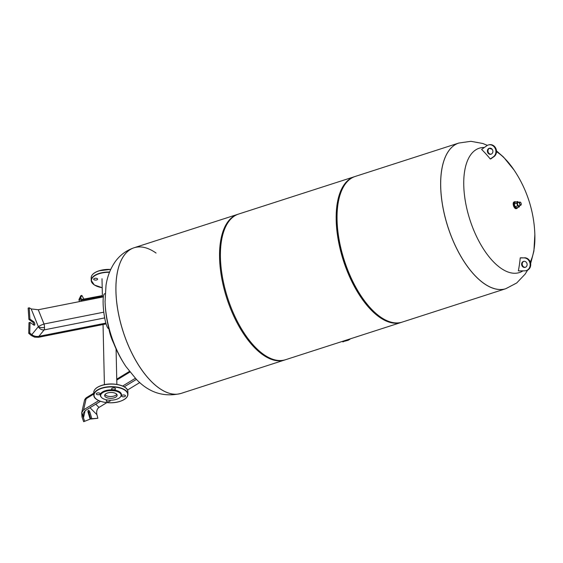 <?xml version="1.0" encoding="UTF-8"?>
<svg xmlns="http://www.w3.org/2000/svg" width="563" height="563" viewBox="0 0 563 563"><rect width="100%" height="100%" fill="white"/><g stroke="black" fill="none" stroke-linecap="round" stroke-linejoin="round"><path stroke-width="0.84" d="M81.318 301.24L81.121 300.297L78.947 299.593L80.79 295.751L81.832 295.413L83.915 299.087M79.137 299.966L81.832 295.413M79.144 299.995L80.748 297.278L80.375 298.657L82.55 299.347L102.389 295.582M81.121 300.297L102.403 296.258M96.829 414.269L97.856 418.26L91.86 418.71L89.827 411.989A1.858 0.88 72.1 0 0 88.398 410.42A1.858 0.88 72.1 0 0 88.109 412.39L90.143 419.118L83.655 421.687L82.015 417.014L81.698 412.756L83.613 409.836L98.75 400.61M88.004 410.969A1.858 0.88 -107.9 0 1 88.785 412.32L90.819 419.048L97.856 418.26M100.474 401.299L85.076 410.687L83.169 413.594L83.486 417.866L81.698 412.756L84.415 400.715A5.173 3.561 -167.3 0 1 86.118 398.745A5.173 2.351 -121.4 0 1 86.772 397.443A5.173 5.173 0 0 0 84.415 400.715M84.689 421.349L81.691 412.778M89.989 407.696L96.935 414.706C96.266 411.377 96.949 408.949 98.975 407.422L106.829 402.629M90.819 419.048L91.86 418.71M127.47 390.053L139.772 382.551M122.65 386.042L135.338 378.301M124.212 386.83L136.408 379.399M106.097 323.922L38.516 337.286L34.716 337.167L31.774 334.661C33.794 336.167 36.159 336.73 38.868 336.343L44.146 329.89A5.173 1.59 78.8 0 0 44.519 327.469A5.173 1.59 78.8 0 0 44.013 323.999L38.27 309.756L31.19 308.925L38.333 326.639A5.173 0.683 158 0 1 44.013 323.999L103.796 312.176M34.716 337.167L31.415 335.597L28.72 333.31L29.762 332.972L30.022 322.381L33.843 325.083A1.858 0.88 72.1 0 0 34.378 325.21A1.858 0.88 72.1 0 0 34.772 323.669A1.858 0.88 72.1 0 0 33.773 321.797L29.945 319.094L29.192 307.785L31.57 309.122M34.709 337.174L29.762 332.972M30.022 322.381L28.98 322.712L28.72 333.31M29.192 307.785L28.15 308.116L28.903 319.432L32.731 322.135A1.858 0.88 -107.9 0 1 33.731 325.006M28.903 319.432L29.945 319.094M38.868 336.343L105.858 323.099M38.27 309.756L103.374 296.877M108.905 328.651L108.884 328.651A17.58 3.054 -96.7 0 1 103.113 303.197A17.58 3.054 -96.7 0 1 104.795 293.745L105.14 293.759M104.943 394.621A6.235 2.928 178.7 0 0 114.24 395.972A6.235 2.928 178.7 0 0 116.787 394.353M108.856 328.658A26.883 12.703 72.1 0 0 113.613 343.113M156.057 253.04A76.519 36.159 72.1 0 0 134.107 247.755A76.519 36.159 72.1 0 0 118.012 311.043A76.519 36.159 72.1 0 0 159.125 388.118A76.519 36.159 72.1 0 0 181.075 393.403A76.519 36.159 -107.9 0 1 159.125 388.118A76.519 36.159 -107.9 0 1 118.012 311.043A76.519 36.159 -107.9 0 1 134.107 247.755A76.519 36.159 72.1 0 0 134.071 247.762A76.519 36.159 72.1 0 0 115.922 291.17A76.519 36.159 72.1 0 0 159.09 388.132A76.519 36.159 72.1 0 0 181.04 393.417A76.519 36.159 72.1 0 0 181.054 393.41M105.042 300.945A65.336 30.874 72.1 0 0 105.063 301.768L105.063 301.768A65.336 30.874 72.1 0 0 125.943 366.534L136.436 379.42C149.23 392.784 164.093 397.45 181.04 393.417L284.688 359.996A76.519 36.159 72.1 0 0 285.124 359.848M527.601 270.149L525.068 274.202L516.7 282.978L505.841 288.685A76.519 36.159 -107.9 0 1 504.497 289.058A76.519 36.159 -107.9 0 1 447.064 224.151A76.519 36.159 -107.9 0 1 458.873 143.03L458.838 143.044A76.519 36.159 -107.9 0 1 458.852 143.037L355.218 176.451A76.519 36.159 72.1 0 0 340.425 193.756A76.519 36.159 72.1 0 0 380.074 316.702A76.519 36.159 72.1 0 0 380.236 316.821A76.519 36.159 72.1 0 0 402.186 322.106L505.799 288.699A76.519 36.159 -107.9 0 1 504.462 289.065A76.519 36.159 -107.9 0 1 447.458 225.566A76.519 36.159 -107.9 0 1 458.838 143.044A76.519 36.159 72.1 0 0 442.743 206.332A76.519 36.159 72.1 0 0 483.849 283.407A76.519 36.159 72.1 0 0 505.799 288.699A76.519 36.159 -107.9 0 0 505.82 288.692M354.789 176.599A76.519 36.159 72.1 0 0 354.352 176.733A76.519 36.159 72.1 0 0 338.257 240.028A76.519 36.159 72.1 0 0 379.371 317.103A76.519 36.159 72.1 0 0 401.32 322.388A76.519 36.159 72.1 0 0 401.75 322.24M354.352 176.733L238.592 214.06A76.519 36.159 72.1 0 0 222.498 277.355A76.519 36.159 72.1 0 0 263.611 354.43A76.519 36.159 72.1 0 0 285.561 359.715L401.32 322.388M238.163 214.207A76.519 36.159 72.1 0 0 237.727 214.341A76.519 36.159 72.1 0 0 221.632 277.636A76.519 36.159 72.1 0 0 262.738 354.704A76.519 36.159 72.1 0 0 284.688 359.996M340.425 193.756L340.08 194.791A75.484 35.673 72.1 0 0 379.188 316.075A75.484 35.673 72.1 0 0 379.349 316.188M522.957 270.859A65.336 30.874 -107.9 0 1 469.19 217.466A65.336 30.874 -107.9 0 1 480.415 147.886A65.336 30.874 -107.9 0 1 484.335 147.492M489.374 148.329A65.336 30.874 -107.9 0 1 492.266 149.406M496.496 151.693A65.336 30.874 -107.9 0 1 513.97 169.913L503.477 157.028L496.475 150.905M524.202 261.288A3.104 2.731 -103.2 0 0 523.66 261.352A3.104 2.731 -103.2 0 0 521.655 264.694A3.104 2.731 -103.2 0 0 524.54 267.453A3.104 2.731 -103.2 0 0 525.082 267.39A3.104 2.731 -103.2 0 0 527.088 264.047A3.104 2.731 -103.2 0 0 524.202 261.288M525.363 267.305A3.104 2.731 76.8 0 1 525.117 267.319A3.104 2.731 76.8 0 1 522.253 264.723A3.104 2.731 76.8 0 1 523.949 261.302M491.133 154.171A3.104 2.731 76.8 0 1 488.156 152.073A3.104 2.731 76.8 0 1 489.156 148.463A3.104 2.731 76.8 0 1 489.726 148.168M488.585 148.597A3.104 2.731 -103.2 0 0 487.642 152.362A3.104 2.731 -103.2 0 0 490.852 154.255A3.104 2.731 -103.2 0 0 491.703 153.868A3.104 2.731 -103.2 0 0 492.646 150.103A3.104 2.731 -103.2 0 0 489.437 148.217A3.104 2.731 -103.2 0 0 488.585 148.597M486.868 145.697L481.611 149.413A122.84 108.18 -103.2 0 1 490.282 158.984L493.42 156.767A6.517 5.736 -103.2 0 0 495.398 148.864A6.517 5.736 -103.2 0 0 488.656 144.895A6.517 5.736 -103.2 0 0 486.868 145.697M488.656 144.895L489.226 144.761A6.517 5.736 76.8 0 1 495.968 148.731A6.517 5.736 76.8 0 1 493.99 156.634L490.852 158.85A121.193 19.241 149.4 0 0 490.282 158.984M524.582 257.763A6.517 5.736 76.8 0 1 530.649 263.561A6.517 5.736 76.8 0 1 526.433 270.578L525.863 270.712A6.517 5.736 -103.2 0 0 530.079 263.695A6.517 5.736 -103.2 0 0 524.012 257.896L520.212 257.917A121.193 11.337 -3.2 0 0 520.782 257.784L524.012 257.896M520.212 257.917A122.84 108.18 -103.2 0 1 518.361 270.887L524.73 270.845A6.517 5.736 -103.2 0 0 525.863 270.712M513.97 169.913A122.847 122.847 0 0 1 534.85 234.68L534.85 234.68A65.336 30.874 -107.9 0 1 530.262 262.048M342.839 341.72L348.286 340.235L350.446 338.792M101.178 397.091L100.826 396.605A10.598 4.976 -1.3 0 1 105.112 390.778A10.598 4.976 -1.3 0 1 117.273 390.771A10.598 4.976 -1.3 0 1 120.989 396.148L120.658 396.655A10.24 4.807 -1.3 0 1 116.457 399.336A10.24 4.807 -1.3 0 1 101.178 397.091A10.24 4.807 -1.3 0 1 105.316 391.461A10.24 4.807 -1.3 0 1 117.069 391.454A10.24 4.807 -1.3 0 1 120.658 396.655M107.498 393.002A6.235 2.928 178.7 0 0 104.655 395.536A6.235 2.928 178.7 0 0 107.941 398.027A6.235 2.928 178.7 0 0 114.282 397.795A6.235 2.928 178.7 0 0 117.118 395.254A6.235 2.928 178.7 0 0 113.832 392.763A6.235 2.928 178.7 0 0 107.498 393.002M122.445 395.135A1.963 0.922 178.7 0 0 121.552 395.937A1.963 0.922 178.7 0 0 122.586 396.718A1.963 0.922 178.7 0 0 124.585 396.648A1.963 0.922 178.7 0 0 125.479 395.845A1.963 0.922 178.7 0 0 124.444 395.064A1.963 0.922 178.7 0 0 122.445 395.135M107.463 399.99A1.963 0.922 178.7 0 0 107.111 400.082A1.963 0.922 178.7 0 0 106.217 400.877A1.963 0.922 178.7 0 0 107.252 401.665A1.963 0.922 178.7 0 0 109.25 401.588A1.963 0.922 178.7 0 0 110.144 400.793A1.963 0.922 178.7 0 0 109.644 400.194M97.167 393.051A1.963 0.922 178.7 0 0 96.273 393.854A1.963 0.922 178.7 0 0 97.308 394.635A1.963 0.922 178.7 0 0 99.306 394.564A1.963 0.922 178.7 0 0 100.2 393.762A1.963 0.922 178.7 0 0 99.165 392.981A1.963 0.922 178.7 0 0 97.167 393.051M112.501 388.111A1.963 0.922 178.7 0 0 111.601 388.906A1.963 0.922 178.7 0 0 112.642 389.695A1.963 0.922 178.7 0 0 114.634 389.617A1.963 0.922 178.7 0 0 115.535 388.822A1.963 0.922 178.7 0 0 114.493 388.034A1.963 0.922 178.7 0 0 112.501 388.111M94.563 278.418A1.963 0.922 -1.3 0 1 96.562 278.347A1.963 0.922 -1.3 0 1 97.596 279.128A1.963 0.922 -1.3 0 1 96.702 279.931A1.963 0.922 -1.3 0 1 94.704 280.001A1.963 0.922 -1.3 0 1 93.669 279.22A1.963 0.922 -1.3 0 1 94.563 278.418M519.804 202.047L517.861 202.673A1.654 0.781 72.1 0 0 517.51 204.038A1.654 0.781 72.1 0 0 518.396 205.706A1.654 0.781 72.1 0 0 518.875 205.819L520.817 205.192A1.654 0.781 -107.9 0 1 520.339 205.08A1.654 0.781 -107.9 0 1 519.452 203.412A1.654 0.781 -107.9 0 1 519.804 202.047A1.654 0.781 -107.9 0 1 520.275 202.159A1.654 0.781 -107.9 0 1 520.282 202.159A1.654 0.781 -107.9 0 1 520.282 202.166L520.458 202.286A1.45 0.683 -107.9 0 1 520.458 202.286A1.45 0.683 -107.9 0 1 521.204 204.615A1.45 0.683 -107.9 0 1 520.508 204.841A1.45 0.683 -107.9 0 1 519.691 203.011A1.45 0.683 -107.9 0 1 520.451 202.286M517.594 207.501A3.519 1.661 -107.9 0 1 516.876 208.423L516.187 208.641A3.519 1.661 -107.9 0 1 515.173 208.401A3.519 1.661 -107.9 0 1 513.287 204.862A3.519 1.661 -107.9 0 1 514.026 201.955L514.723 201.73A3.519 1.661 -107.9 0 1 515.729 201.969A3.519 1.661 -107.9 0 1 515.835 202.054M516.876 208.423A3.519 1.661 -107.9 0 1 515.87 208.176A3.519 1.661 -107.9 0 1 513.977 204.636A3.519 1.661 -107.9 0 1 514.723 201.73M521.169 204.707A1.654 0.781 -107.9 0 1 521.134 204.819A1.654 0.781 -107.9 0 1 520.817 205.192M519.853 205.502L519.199 206.987L517.636 205.889L516.806 203.144L517.538 201.505L518.769 202.377M519.199 206.987L516.63 207.817L515.068 206.712L514.237 203.975L516.806 203.144M515.068 206.712L517.636 205.889M514.237 203.975L514.969 202.335L517.538 201.505M81.178 299.375L80.748 297.278M83.613 409.836L86.118 398.745L93.789 394.065M83.486 417.866L85.112 410.666M98.975 407.422L95.759 404.178M88.785 412.32L89.827 411.989M116.773 380.053L129.933 372.037M44.519 327.469A5.173 2.428 -1.3 0 1 38.333 326.639L31.774 334.661M104.683 317.919L44.146 329.89A5.173 4.356 39.3 0 1 38.333 326.639M32.731 322.135L33.773 321.797M493.42 156.767L493.99 156.634M343.092 341.164L343.381 341.818M347.99 339.58L348.286 340.235M349.503 339.095L349.693 339.51M96.611 399.322A17.059 8.016 -1.3 0 1 93.817 395.057A17.059 8.016 -1.3 0 1 101.586 388.111A17.059 8.016 -1.3 0 1 118.934 387.464A17.059 8.016 -1.3 0 1 127.928 394.283A17.059 8.016 -1.3 0 1 125.324 398.667M101.706 388.371A16.855 7.917 178.7 0 0 96.737 399.406A16.855 7.917 178.7 0 0 120.046 401.328A16.855 7.917 178.7 0 0 125.014 390.293A16.855 7.917 178.7 0 0 101.706 388.371M101.53 385.549A17.059 8.016 178.7 0 0 93.754 392.495C93.901 389.505 96.512 387.147 101.579 385.437C112.044 381.749 128.258 385.451 127.871 391.721A17.059 8.016 178.7 0 0 118.877 384.909A17.059 8.016 178.7 0 0 101.53 385.549M96.357 388.111A16.855 7.917 -1.3 0 1 101.636 385.451A16.855 7.917 -1.3 0 1 125.07 387.457M109.609 272.02A17.059 8.016 178.7 0 0 98.982 273.477A17.059 8.016 178.7 0 0 91.213 280.423L91.157 277.862A17.059 8.016 -1.3 0 1 98.926 270.916A17.059 8.016 -1.3 0 1 110.686 269.508M110.721 269.424A16.855 7.917 178.7 0 0 99.039 270.817M102.206 287.707A16.855 7.917 -1.3 0 1 91.516 281.331A16.855 7.917 -1.3 0 1 99.102 273.738A16.855 7.917 -1.3 0 1 109.496 272.295M102.206 287.735L94.31 284.962L91.213 280.423A17.059 8.016 178.7 0 0 94.014 284.688M98.94 270.845A16.855 7.917 178.7 0 0 93.761 273.477M78.947 299.593L79.369 301.627M86.772 397.443L93.768 393.178M116.759 379.166L129.455 371.418M116.872 384.409L116.069 348.884M104.408 384.691L103.043 324.527M102.417 297.067L102.002 278.713M125.943 366.534A122.847 122.847 0 0 1 105.063 301.768L105.999 285.469C107.259 276.785 110.249 268.98 114.979 262.048C119.722 255.278 126.084 250.514 134.071 247.762L237.727 214.341M379.188 316.075L380.074 316.702M458.873 143.03L470.907 141.313L482.716 143.474L487.389 145.374M534.85 234.68L533.907 251.035L530.649 263.547M342.515 341.347L342.747 341.882M93.754 392.495L93.817 395.057C93.423 401.328 109.637 405.022 120.102 401.342C125.176 399.631 127.78 397.274 127.928 394.283L127.871 391.721M91.157 277.862C91.297 274.871 93.908 272.513 98.975 270.803L110.735 269.396"/></g></svg>
